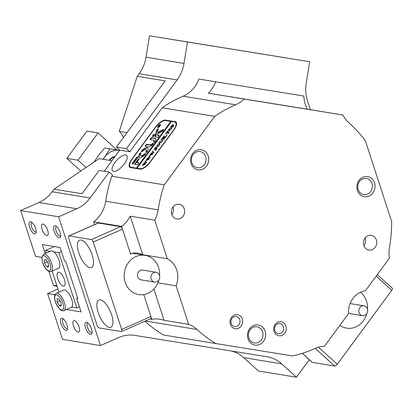 <?xml version="1.0" encoding="UTF-8"?>
<svg xmlns="http://www.w3.org/2000/svg" width="413" height="413" viewBox="0 0 413 413"><rect width="100%" height="100%" fill="white"/><g stroke="black" fill="none" stroke-linecap="round" stroke-linejoin="round"><path stroke-width="0.62" d="M377.281 274.614L392.35 288.253A2.483 0.981 132.1 0 1 391.798 290.277L337.261 364.261A2.483 0.981 132.1 0 1 334.711 366.026L312.378 362.371A2.483 0.981 132.1 0 1 312.145 362.268L302.29 353.342M100.405 299.828A14.904 5.875 -113.8 0 0 98.883 299.988A14.904 5.875 -113.8 0 0 98.805 314.267A14.904 5.875 -113.8 0 0 109.378 327.421A14.904 5.875 -113.8 0 0 110.901 327.261A14.904 5.875 -113.8 0 0 110.978 312.982A14.904 5.875 -113.8 0 0 100.405 299.828M80.974 240.041A14.904 5.875 -113.8 0 0 79.446 240.201A14.904 5.875 -113.8 0 0 79.373 254.475A14.904 5.875 -113.8 0 0 89.941 267.634A14.904 5.875 -113.8 0 0 91.464 267.474A14.904 5.875 -113.8 0 0 91.541 253.195A14.904 5.875 -113.8 0 0 80.974 240.041M121.659 329.429L93.255 242.049A2.483 0.981 -113.8 0 0 91.392 239.566L69.059 235.911A2.483 0.981 -113.8 0 0 68.806 235.942A2.483 0.981 -113.8 0 0 68.692 238.033L97.091 325.413A2.483 0.981 -113.8 0 0 98.955 327.896L121.288 331.546A2.483 0.981 -113.8 0 0 121.541 331.52A2.483 0.981 -113.8 0 0 121.659 329.429L150.9 316.544L143.76 294.583L151.798 319.301L149.955 319.001M150.9 316.544A2.483 0.981 66.2 0 1 150.786 318.635L121.541 331.52M130.72 254.454L122.496 229.163L93.255 242.049M91.392 239.566L120.632 226.68L98.304 223.025L69.059 235.911M68.806 235.942L98.046 223.051A2.483 0.981 66.2 0 1 98.304 223.025M120.632 226.68A2.483 0.981 66.2 0 1 122.496 229.163M125.671 155.004A10.433 4.12 -47.9 0 0 115.743 161.4A10.433 4.12 -47.9 0 0 112.646 170.915A10.433 4.12 -47.9 0 0 113.616 171.359A10.433 4.12 -47.9 0 0 123.549 164.963A10.433 4.12 -47.9 0 0 126.646 155.448A10.433 4.12 -47.9 0 0 125.671 155.004M279.921 323.585A5.09 4.533 99.3 0 0 274.635 327.886A5.09 4.533 99.3 0 0 278.29 333.637A5.09 4.533 99.3 0 0 278.295 333.637A5.09 4.533 99.3 0 0 283.581 329.337A5.09 4.533 99.3 0 0 279.931 323.585A5.09 4.533 99.3 0 0 279.921 323.585M236.272 316.534A5.09 4.533 99.3 0 0 230.981 320.834A5.09 4.533 99.3 0 0 234.636 326.585A5.09 4.533 99.3 0 0 234.641 326.585A5.09 4.533 99.3 0 0 239.927 322.285A5.09 4.533 99.3 0 0 236.277 316.534A5.09 4.533 99.3 0 0 236.272 316.534M254.96 345.092A10.18 9.065 -80.7 0 1 247.64 333.59A10.18 9.065 -80.7 0 1 258.218 324.985A10.18 9.065 -80.7 0 1 265.538 336.487A10.18 9.065 -80.7 0 1 254.96 345.092M257.005 326.802A8.198 7.295 99.3 0 0 248.492 333.719A8.198 7.295 99.3 0 0 254.372 342.981A8.198 7.295 99.3 0 0 254.382 342.981A8.198 7.295 99.3 0 0 262.895 336.063A8.198 7.295 99.3 0 0 257.015 326.802A8.198 7.295 99.3 0 0 257.005 326.802M357.87 185.354A8.198 7.295 99.3 0 0 363.75 194.606A8.198 7.295 99.3 0 0 363.76 194.606A8.198 7.295 99.3 0 0 372.278 187.683A8.198 7.295 99.3 0 0 366.398 178.426A8.198 7.295 99.3 0 0 366.383 178.426A8.198 7.295 99.3 0 0 357.87 185.354M364.338 196.717A10.18 9.065 -80.7 0 1 357.018 185.215A10.18 9.065 -80.7 0 1 367.596 176.609A10.18 9.065 -80.7 0 1 374.916 188.106A10.18 9.065 -80.7 0 1 364.338 196.717M191.529 158.478A8.198 7.295 99.3 0 0 197.409 167.735A8.198 7.295 99.3 0 0 197.419 167.735A8.198 7.295 99.3 0 0 205.932 160.807A8.198 7.295 99.3 0 0 200.052 151.556A8.198 7.295 99.3 0 0 191.529 158.478M197.997 169.841A10.18 9.065 -80.7 0 1 190.677 158.344A10.18 9.065 -80.7 0 1 201.25 149.738A10.18 9.065 -80.7 0 1 208.575 161.235A10.18 9.065 -80.7 0 1 197.997 169.841M130.219 216.175A29.803 26.53 -80.7 0 1 121.603 226.401L130.467 253.675A20.862 18.575 -80.7 0 1 137.947 253.179A20.862 18.575 -80.7 0 1 137.978 253.184A20.862 18.575 -80.7 0 1 142.748 254.733L130.219 216.175L154.782 220.196L167.317 258.75A20.862 18.575 -80.7 0 1 176.103 285.786L188.633 324.339A29.803 26.53 -80.7 0 1 197.058 329.491L145.34 321.035M303.86 96.048L198.937 79.069L303.86 96.048A29.803 26.53 -80.7 0 0 307.215 109.171L342.945 115.015A29.803 26.53 -80.7 0 0 349.181 123.131A131.633 117.184 -80.7 0 1 365.36 140.719L391.638 221.564A131.633 117.184 -80.7 0 1 389.516 247.217A29.803 26.53 -80.7 0 0 389.454 258.104L365.391 290.747A20.862 18.575 99.3 0 0 348.515 313.637L324.453 346.28A29.803 26.53 -80.7 0 0 314.835 348.52A131.633 117.184 -80.7 0 1 292.574 355.949L215.839 343.549A131.633 117.184 -80.7 0 1 197.058 329.491M111.949 160.724L99.135 158.628L54.057 189.169L52.136 191.771L90.101 197.982L109.213 172.056L112.594 175.117L111.768 176.243L164.245 184.828L214.703 116.378A131.633 117.184 -80.7 0 1 235.606 104.783L183.129 96.198A29.803 26.53 99.3 0 0 198.937 79.069M266.111 54.64L256.659 53.107L266.111 54.64M174.441 39.829L164.983 38.295L174.441 39.829M199.004 43.85L189.552 42.312L199.004 43.85M290.68 58.656L281.222 57.123L290.68 58.656M34.563 233.861A6.582 2.592 66.2 0 1 29.622 227.284A6.582 2.592 66.2 0 1 30.603 221.678A6.582 2.592 66.2 0 1 31.202 221.879A6.582 2.592 66.2 0 1 34.955 226.722A6.582 2.592 66.2 0 1 35.998 232.762A6.582 2.592 66.2 0 1 34.563 233.861M32.08 222.488A5.09 2.008 -113.8 0 0 31.78 222.561A5.09 2.008 -113.8 0 0 31.755 227.434A5.09 2.008 -113.8 0 0 35.368 231.93A5.09 2.008 -113.8 0 0 35.89 231.879A5.09 2.008 -113.8 0 0 36.143 231.703M65.956 330.441A6.582 2.592 66.2 0 1 61.016 323.864A6.582 2.592 66.2 0 1 61.991 318.258A6.582 2.592 66.2 0 1 62.595 318.459A6.582 2.592 66.2 0 1 66.348 323.302A6.582 2.592 66.2 0 1 67.391 329.342A6.582 2.592 66.2 0 1 65.956 330.441M63.473 319.068A5.09 2.008 -113.8 0 0 63.174 319.141A5.09 2.008 -113.8 0 0 63.148 324.019A5.09 2.008 -113.8 0 0 66.761 328.511A5.09 2.008 -113.8 0 0 67.283 328.459A5.09 2.008 -113.8 0 0 67.536 328.283M90.519 334.463A6.582 2.592 66.2 0 1 85.579 327.886A6.582 2.592 66.2 0 1 86.56 322.274A6.582 2.592 66.2 0 1 87.158 322.481A6.582 2.592 66.2 0 1 90.912 327.323A6.582 2.592 66.2 0 1 91.954 333.358A6.582 2.592 66.2 0 1 90.519 334.463M88.036 323.09A5.09 2.008 -113.8 0 0 87.737 323.157A5.09 2.008 -113.8 0 0 87.711 328.036A5.09 2.008 -113.8 0 0 91.325 332.527A5.09 2.008 -113.8 0 0 91.846 332.475A5.09 2.008 -113.8 0 0 92.099 332.3M59.126 237.883A6.582 2.592 66.2 0 1 54.186 231.306A6.582 2.592 66.2 0 1 55.166 225.694A6.582 2.592 66.2 0 1 55.765 225.896A6.582 2.592 66.2 0 1 59.518 230.743A6.582 2.592 66.2 0 1 60.561 236.778A6.582 2.592 66.2 0 1 59.126 237.883M56.648 226.51A5.09 2.008 -113.8 0 0 56.349 226.577A5.09 2.008 -113.8 0 0 56.323 231.456A5.09 2.008 -113.8 0 0 59.931 235.947A5.09 2.008 -113.8 0 0 60.453 235.895A5.09 2.008 -113.8 0 0 60.706 235.72M235.219 328.691A7.078 6.303 -80.7 0 1 230.129 320.7A7.078 6.303 -80.7 0 1 237.48 314.716A7.078 6.303 -80.7 0 1 242.57 322.713A7.078 6.303 -80.7 0 1 235.219 328.691M278.873 335.743A7.078 6.303 -80.7 0 1 273.783 327.752A7.078 6.303 -80.7 0 1 281.134 321.768A7.078 6.303 -80.7 0 1 286.224 329.765A7.078 6.303 -80.7 0 1 278.873 335.743M371.287 235.322A7.449 6.634 99.3 0 0 363.548 241.615A7.449 6.634 99.3 0 0 368.892 250.03A7.449 6.634 99.3 0 0 368.907 250.035A7.449 6.634 99.3 0 0 376.646 243.742A7.449 6.634 99.3 0 0 371.297 235.327A7.449 6.634 99.3 0 0 371.287 235.322M179.211 204.296A7.449 6.634 99.3 0 0 171.472 210.584A7.449 6.634 99.3 0 0 176.821 219.004A7.449 6.634 99.3 0 0 176.831 219.004A7.449 6.634 99.3 0 0 184.57 212.716A7.449 6.634 99.3 0 0 179.227 204.296A7.449 6.634 99.3 0 0 179.211 204.296M42.993 224.032A6.21 2.447 -113.8 0 0 42.358 224.099A6.21 2.447 -113.8 0 0 42.327 230.046A6.21 2.447 -113.8 0 0 46.731 235.529A6.21 2.447 -113.8 0 0 47.366 235.462A6.21 2.447 -113.8 0 0 47.397 229.509A6.21 2.447 -113.8 0 0 42.993 224.032M74.386 320.612A6.21 2.447 -113.8 0 0 73.751 320.679A6.21 2.447 -113.8 0 0 73.721 326.626A6.21 2.447 -113.8 0 0 78.124 332.109A6.21 2.447 -113.8 0 0 78.759 332.042A6.21 2.447 -113.8 0 0 78.79 326.089A6.21 2.447 -113.8 0 0 74.386 320.612M272.647 55.709L281.568 57.159L272.647 55.709M180.971 40.897L189.892 42.348L180.971 40.897M214.703 116.378L162.221 107.798L129.816 151.757L126.435 148.69L116.389 147.049L165.154 80.891L137.24 76.328L119.228 131.37A17.387 15.477 -80.7 0 1 123.425 137.503M126.435 148.69L177.12 79.936L139.155 73.726L137.24 76.328M235.606 104.783A29.803 26.53 -80.7 0 0 244.088 99.048L208.358 93.204A29.803 26.53 -80.7 0 0 215.684 81.805M121.603 226.401L93.689 221.838L94.577 224.584M162.221 107.798A131.633 117.184 -80.7 0 1 183.129 96.198M215.839 343.549L163.357 334.969A131.633 117.184 -80.7 0 1 144.911 321.221M93.689 221.838A29.803 26.53 99.3 0 0 105.682 201.255A131.633 117.184 -80.7 0 1 111.768 176.243M90.101 197.982A34.769 30.954 -80.7 0 1 76.88 208.735L38.92 202.525L20.65 210.578L58.615 216.789L76.88 208.735M309.332 359.718L296.431 377.219L281.635 363.827A34.769 30.954 -80.7 0 0 267.154 356.765A34.769 30.954 -80.7 0 0 267.103 356.76L134.762 335.382A34.769 30.954 -80.7 0 0 118.737 337.509L100.473 345.562L58.615 216.789M139.155 73.726A34.769 30.954 99.3 0 0 146.032 57.226L183.997 63.437L187.466 41.992L309.698 61.738L306.224 83.183A34.769 30.954 -80.7 0 0 307.54 101.004L310.359 109.688M183.997 63.437A34.769 30.954 -80.7 0 1 177.12 79.936M77.587 297.928L76.663 298.336L81.072 311.908L66.395 309.507M244.088 99.048L342.945 115.015M105.682 201.255L158.164 209.84A131.633 117.184 -80.7 0 1 164.245 184.828M158.164 209.84A29.803 26.53 -80.7 0 1 154.782 220.196M45.187 253.536L42.281 244.599L60.143 247.521L64.552 261.083L65.672 261.264L77.778 298.516L76.663 298.336M309.698 61.738L149.506 35.781L146.032 57.226M167.317 258.75L142.748 254.733M157.931 282.812L176.103 285.786M188.633 324.339L164.069 320.323L153.904 289.059M151.798 319.301A29.803 26.53 -80.7 0 1 159.867 319.234A29.803 26.53 -80.7 0 1 164.069 320.323M54.934 294.784L47.634 293.591L62.508 339.352L100.473 345.562M20.65 210.578L35.523 256.339L41.816 257.366M281.635 363.827L243.67 357.617L258.466 371.008L296.431 377.219M187.466 41.992L149.506 35.781M38.92 202.525A34.769 30.954 99.3 0 0 52.136 191.771M57.985 289.028L47.634 293.591M243.67 357.617A34.769 30.954 99.3 0 0 231.135 350.947M54.057 189.169L81.97 193.733L99.161 170.414L109.213 172.056M150.239 162.077L173.775 130.147A9.933 3.923 -47.9 0 0 175.974 122.052A9.933 3.923 -47.9 0 0 175.05 121.628L165.67 120.095A9.933 3.923 -47.9 0 0 155.464 127.152L131.928 159.082A9.933 3.923 -47.9 0 0 129.723 167.177A9.933 3.923 -47.9 0 0 130.653 167.601L140.028 169.134A9.933 3.923 -47.9 0 0 150.239 162.077M129.816 151.757L119.77 150.11L104.2 171.235M171.813 214.574A7.449 6.634 99.3 0 0 173.068 206.898M363.884 245.606A7.449 6.634 99.3 0 0 365.144 237.924M127.008 132.64L119.228 131.37M119.77 150.11L116.389 147.049M307.215 109.171L208.358 93.204M114.7 156.986A10.929 9.726 99.3 0 0 112.811 157.745A10.929 9.726 99.3 0 0 109.651 160.347M359.702 313.895A4.966 4.424 99.3 0 0 362.428 315.651A4.966 4.424 99.3 0 0 367.012 313.178A4.966 4.424 99.3 0 0 366.759 307.597A4.966 4.424 99.3 0 0 364.034 305.847A4.966 4.424 99.3 0 0 359.449 308.315A4.966 4.424 99.3 0 0 359.702 313.895M348.5 313.333A4.966 4.424 99.3 0 0 349.031 313.457L362.428 315.651M360.441 292.239A19.87 17.687 -80.7 0 1 363.946 295.966A19.87 17.687 -80.7 0 1 367.529 309.337M366.858 313.452A19.87 17.687 -80.7 0 1 346.626 328.165A19.87 17.687 -80.7 0 1 339.873 325.361M364.034 305.847L350.637 303.653A4.966 4.424 99.3 0 0 350.09 303.601M80.824 171.034L66.823 158.36L77.99 160.187L98.082 132.929L116.9 149.96M66.823 158.36L86.916 131.102L98.082 132.929M86.054 167.487L77.99 160.187M154.555 282.069A4.966 4.424 99.3 0 0 159.671 277.841A4.966 4.424 99.3 0 0 156.104 272.255A4.966 4.424 99.3 0 0 156.052 272.244A4.966 4.424 99.3 0 0 150.936 276.473A4.966 4.424 99.3 0 0 154.503 282.058A4.966 4.424 99.3 0 0 154.555 282.069M142.764 270.071A4.966 4.424 99.3 0 0 142.707 270.066A4.966 4.424 99.3 0 0 142.65 270.056A4.966 4.424 99.3 0 0 137.534 274.284A4.966 4.424 99.3 0 0 141.101 279.869A4.966 4.424 99.3 0 0 141.158 279.875M158.928 279.864A19.87 17.687 -80.7 0 1 138.918 294.608A19.87 17.687 -80.7 0 1 138.696 294.572A19.87 17.687 -80.7 0 1 124.432 272.234A19.87 17.687 -80.7 0 1 144.896 255.322A19.87 17.687 -80.7 0 1 145.113 255.358A19.87 17.687 -80.7 0 1 159.599 275.745M57.108 286.338L55.063 286.008L53.36 285.176L48.889 271.413M53.36 285.176L56.922 285.76M160.074 124.633A1.74 0.687 -47.9 0 0 158.416 125.697A1.74 0.687 -47.9 0 0 157.9 127.287A1.74 0.687 -47.9 0 0 158.065 127.359A1.74 0.687 -47.9 0 0 159.717 126.29A1.74 0.687 -47.9 0 0 160.234 124.705A1.74 0.687 -47.9 0 0 160.074 124.633M157.921 127.555A1.988 0.785 -47.9 0 0 159.81 126.337A1.988 0.785 -47.9 0 0 160.399 124.519A1.988 0.785 -47.9 0 0 160.218 124.437A1.988 0.785 -47.9 0 0 158.324 125.655A1.988 0.785 -47.9 0 0 157.735 127.467A1.988 0.785 -47.9 0 0 157.921 127.555M163.434 129.403A0.743 0.294 -47.9 0 0 163.166 129.481L157.601 132.594L158.215 129.042A0.743 0.294 -47.9 0 0 158.179 128.856A0.743 0.294 -47.9 0 0 158.107 128.825A0.743 0.294 -47.9 0 0 157.343 129.352L156.682 130.245A1.492 0.589 -47.9 0 0 156.274 131.086L155.324 136.543A1.492 0.589 -47.9 0 0 155.407 136.92A1.492 0.589 -47.9 0 0 155.546 136.982L157.663 137.328L158.287 136.899L159.155 135.407L157.456 135.113A1.492 0.589 132.1 0 1 157.317 135.051A1.492 0.589 132.1 0 1 157.239 134.674L157.332 134.148L161.875 131.602A1.492 0.589 -47.9 0 0 162.861 130.694L163.341 130.043A0.743 0.294 -47.9 0 0 163.507 129.439A0.743 0.294 -47.9 0 0 163.434 129.403M158.189 129.197A0.743 0.294 -47.9 0 0 157.683 129.661L157.023 130.554A1.492 0.589 -47.9 0 0 156.615 131.391L155.665 136.848A1.492 0.589 -47.9 0 0 155.655 136.997M147.142 147.606A6.458 2.55 -47.9 0 0 141.447 151.034L141.225 151.638L142.382 151.468A3.975 1.569 132.1 0 1 145.706 149.552A3.975 1.569 132.1 0 1 146.073 149.723A3.975 1.569 132.1 0 1 145.794 152.03L145.753 152.382L146.398 152.5L147.095 151.958A6.458 2.55 -47.9 0 0 147.74 147.88A6.458 2.55 -47.9 0 0 147.142 147.606M147.895 148.055A6.458 2.55 -47.9 0 0 147.477 147.911A6.458 2.55 -47.9 0 0 141.783 151.344L141.551 151.71M146.073 149.723L146.414 150.027A3.975 1.569 132.1 0 1 146.13 152.335L146.078 152.449M161.56 139.661L162.815 140.126L162.474 139.821L162.345 141.313L160.977 142.537L159.655 142.413L158.938 142.841L160.012 141.38L159.836 141.829L160.9 142.072L162.278 141.277L162.309 140.064L161.194 139.961L160.765 140.358L161.664 139.14L161.493 139.599L162.82 139.95M161.493 139.599L161.834 139.904M159.836 141.829L160.352 142.232L161.24 142.377L160.9 142.072M163.001 140.497L162.309 140.064M163.884 136.548L163.687 137.746L166.47 135.671L165.293 137.266L163.455 138.236L164.328 138.34L164.818 137.911L163.744 139.372L163.739 138.825L162.226 138.613L161.736 139.042L162.81 137.581L162.815 138.128L163.419 138.226L163.656 136.811L163.228 137.018L164.167 135.743L163.884 136.548M165.241 137.261L165.355 136.961L165.706 137.276M164.018 139.005L163.739 138.825M162.645 137.947L163.15 138.438L163.76 138.536L163.419 138.226M167.038 134.948L166.656 135.211L166.702 134.891L167.141 134.679M166.656 135.211L166.702 134.891L166.914 135.082M166 133.905L165.608 133.786L167.724 130.916L168.189 130.936L166.914 132.145L168.478 132.403L169.196 131.974L168.122 133.435L168.303 132.981L166.553 132.63L166 133.905M168.396 133.063L168.117 132.888M166.005 133.409L166.072 133.807M168.974 130.735L168.623 130.049L169.232 128.83L171.483 127.328L171.266 129.212L168.731 130.632M170.899 127.901L171.736 127.441M171.359 121.711L136.749 168.411L137.415 168.519L137.08 168.215L171.524 121.489L174.539 121.98A9.933 3.923 -47.9 0 1 175.463 122.403L176.568 123.404M137.08 168.215L140.095 168.705A9.933 3.923 -47.9 0 0 150.301 161.648L173.264 130.498A9.933 3.923 -47.9 0 0 175.463 122.403M173.372 124.504L172.438 126.12L173.326 126.187L173.754 125.795L172.68 127.25L172.861 126.791L171.39 126.497L170.667 126.925L171.617 125.635L173.315 124.39M172.954 126.879L172.675 126.708M157.239 146.651L156.888 145.965L157.498 144.746L159.748 143.244L159.532 145.128L156.997 146.548M159.165 143.817L160.001 143.357M156.259 147.147L154.787 148.597L155.649 148.737L156.233 147.524L156.873 147.632L155.732 148.752L156.579 148.856L157.069 148.427L155.995 149.883L156.176 149.439L154.705 149.129L153.982 149.558L155.851 147.028L156.259 147.147M156.171 148.159L156.16 147.622M156.264 149.516L155.99 149.341M155.52 150.569L155.138 150.838L155.185 150.518L155.624 150.301M155.138 150.838L155.185 150.518L155.396 150.709M152.283 151.953L153.042 150.921L152.893 151.323L153.91 152.753L152.077 153.429L152.66 154.452L149.47 155.68L150.42 154.39L150.353 154.761L152.335 154.168L151.741 153.533L150.626 154.111L151.623 152.758L151.545 153.161L153.476 152.598L152.691 151.586L152.283 151.953M150.43 154.462L150.353 154.761L151.024 154.994M151.612 152.856L151.881 153.466L152.237 153.393M153.806 152.893L152.691 151.586M148.659 156.868L149.418 155.835L149.269 156.238L150.286 157.668L148.453 158.344L149.036 159.366L145.846 160.6L146.796 159.304L146.729 159.676L148.711 159.082L148.117 158.447L147.002 159.031L147.999 157.673L147.921 158.076L149.852 157.513L149.067 156.501L148.659 156.868M146.806 159.377L147.069 159.986L147.4 159.914M147.988 157.776L148.257 158.38L148.613 158.308L148.272 158.003M149.852 157.513L149.067 156.501M145.035 161.782L145.794 160.75L145.644 161.158L146.661 162.588L144.829 163.259L145.412 164.281L142.222 165.515L143.172 164.224L143.105 164.591L145.087 164.002L144.493 163.362L143.378 163.946L144.374 162.588L144.297 162.99L146.228 162.428L145.443 161.416L145.035 161.782M143.182 164.291L143.445 164.901L143.776 164.828M144.364 162.691L144.633 163.295L144.989 163.223M146.228 162.428L145.443 161.416M171.194 121.685L170.853 121.376L136.409 168.106L131.164 167.244L131.747 167.776M170.853 121.376L165.608 120.519A9.933 3.923 -47.9 0 0 155.402 127.576L132.434 158.726A9.933 3.923 -47.9 0 0 130.234 166.826A9.933 3.923 -47.9 0 0 131.164 167.244M137.828 157.523L137.963 157.028L137.333 156.909L136.708 157.343L132.754 162.707A1.492 0.589 -47.9 0 0 132.423 163.92A1.492 0.589 -47.9 0 0 132.563 163.987L133.363 163.584L137.828 157.523M136.93 162.474L139.212 158.964L138.019 159.299L134.566 164.297L137.426 164.782L138.949 162.82L136.93 162.474L138.959 163.058M153.631 140.162A2.483 0.981 132.1 0 1 153.863 140.265A2.483 0.981 132.1 0 1 153.667 141.742L153.621 142.103L154.261 142.227L154.947 141.7A4.966 1.962 -47.9 0 0 155.531 138.422A4.966 1.962 -47.9 0 0 155.066 138.21L151.545 137.637L150.187 139.062L150.11 139.584L153.631 140.162M141.024 153.311L141.065 152.955L140.42 152.836L139.723 153.378A6.458 2.55 -47.9 0 0 139.078 157.456A6.458 2.55 -47.9 0 0 145.371 154.302L145.593 153.698L144.436 153.868A3.975 1.569 132.1 0 1 140.74 155.613A3.975 1.569 132.1 0 1 141.024 153.311M152.48 135.949L152.345 136.445L153.646 136.672L155.138 134.752L153.837 134.519L153.218 134.953L152.48 135.949L152.676 136.512M152.299 143.6A2.483 0.981 132.1 0 1 150.187 144.834L146.661 144.256L145.304 145.681L145.226 146.202L148.752 146.78A4.966 1.962 -47.9 0 0 153.249 144.008L153.399 143.394L152.299 143.6L152.634 143.905A2.483 0.981 132.1 0 1 150.523 145.139L147.002 144.56L145.5 146.248M159.645 125.526L158.855 126.233L159.439 126.089L158.959 126.734L158.065 126.59L159.196 125.392L159.129 125.82L159.748 125.624M159.263 125.454L159.237 125.919M136.749 168.411L136.409 168.106M153.466 143.657L152.634 143.905M155.149 134.984L154.178 134.829L152.82 136.254M145.603 153.93L144.777 154.173A3.975 1.569 132.1 0 1 141.081 155.923L140.74 155.613M141.076 153.192L140.059 153.682A6.458 2.55 -47.9 0 0 139.264 157.59M153.863 140.265L154.199 140.57A2.483 0.981 132.1 0 1 154.003 142.051L153.946 142.175M155.675 138.603A4.966 1.962 -47.9 0 0 155.407 138.52L151.881 137.942L150.378 139.63M139.279 159.227L138.355 159.609L134.896 164.364M159.165 135.645L157.797 135.418A1.492 0.589 132.1 0 1 157.658 135.356L157.317 135.051M163.166 129.481L163.496 129.78L157.936 132.898L157.601 132.594M137.973 157.265L137.049 157.647L133.094 163.011A1.492 0.589 -47.9 0 0 132.671 164.002M159.139 126.492L158.855 126.233M159.372 126.827L159.113 126.528M158.447 126.166L158.819 126.228L159.015 125.655L158.447 126.166L158.773 126.466M159.129 126.507L158.819 126.228M159.397 125.98L159.015 125.655M173.233 126.502L172.438 126.12M171.529 126.517L171.762 126.208M172.846 124.943L173.372 124.649M172.768 125.722L172.773 124.922L171.498 125.97L172.727 126.383M171.498 125.97L172.36 126.11L172.711 125.676M172.701 126.414L172.36 126.11M173.228 125.278L172.773 124.922M169.315 131.045L168.623 130.049M168.963 130.353L169.062 130.018M169.263 129.987L169.924 130.472M170.058 128.149L168.927 129.677L169.397 130.152L170.43 129.909L171.178 129.202L171.09 127.922L170.058 128.149M171.777 128.371L171.09 127.922M169.738 130.456L168.927 129.677M166.976 132.702L167.193 132.403M168.674 132.687L166.914 132.145M164.297 138.623L163.455 138.236M162.598 138.639L162.867 138.272M163.76 138.536L163.837 138.143M159.8 142.433L160.074 142.062M157.58 146.961L156.888 145.965M157.229 146.269L157.327 145.934M157.529 145.903L158.194 146.393M158.324 144.065L157.193 145.593L157.663 146.068L158.695 145.825L159.444 145.118L159.356 143.838L158.324 144.065M160.048 144.287L159.356 143.838M158.003 146.372L157.193 145.593M155.649 148.737L154.787 148.597M156.522 147.787L156.233 147.524M156.548 149.134L155.732 148.752M154.844 149.15L155.066 148.85M150.771 154.767L150.693 155.066L150.771 154.767M151.003 154.978L150.688 154.689M151.741 153.533L152.335 154.168M151.953 153.166L151.881 153.466L151.953 153.166M153.801 152.893L153.476 152.598M147.147 159.681L147.069 159.986L147.147 159.681M147.379 159.893L147.064 159.604M149.026 159.372L148.711 159.082M149.031 159.366L148.117 158.447M148.329 158.081L148.257 158.38L148.329 158.081M143.523 164.601L143.445 164.901L143.523 164.601M143.755 164.808L143.44 164.524M144.493 163.362L145.087 164.002M144.705 162.996L144.633 163.295L144.705 162.996M63.365 286.07A7.449 2.937 -113.8 0 0 64.129 285.987A7.449 2.937 -113.8 0 0 64.165 278.847A7.449 2.937 -113.8 0 0 58.878 272.27A7.449 2.937 -113.8 0 0 58.119 272.353A7.449 2.937 -113.8 0 0 58.078 279.493A7.449 2.937 -113.8 0 0 63.365 286.07M79.389 306.714L76.792 307.861L71.743 307.035M58.997 292.141L52.152 271.093M46.287 253.05L45.456 250.479L50.314 251.274M54.33 246.566L45.456 250.479M53.804 251.847L58.852 252.673L76.792 307.861M61.449 251.527L58.852 252.673M54.227 252.209A9.437 3.722 66.2 0 1 59.312 261.326A9.437 3.722 66.2 0 1 58.574 268.259L51.264 271.48A9.437 3.722 66.2 0 0 52.002 264.547A9.437 3.722 66.2 0 0 46.912 255.43A9.437 3.722 66.2 0 0 43.654 254.212L50.964 250.985A9.437 3.722 66.2 0 1 54.227 252.209M44.284 259.772L46.168 259.927L48.295 263.463L48.543 266.839L46.664 266.684L44.532 263.153L44.284 259.772M48.471 265.889L46.664 266.684M47.361 261.909L44.532 263.153M72.069 306.611A9.437 3.722 66.2 0 1 71.284 307.355L63.969 310.576A9.437 3.722 66.2 0 0 64.758 309.833A9.437 3.722 66.2 0 0 63.008 299.26A9.437 3.722 66.2 0 0 56.359 293.302L63.669 290.081A9.437 3.722 66.2 0 1 70.318 296.038A9.437 3.722 66.2 0 1 72.069 306.611M61.047 302.693L61.212 305.997L59.286 305.703L57.195 302.099L57.025 298.8L58.956 299.095L61.047 302.693M61.155 304.877L59.286 305.703M59.988 300.87L57.195 302.099M115.155 156.372A11.425 10.17 99.3 0 0 109.135 160.265M119.563 150.394L104.685 147.988L119.507 150.399A17.387 15.477 99.3 0 0 104.881 156.842L109.987 148.856M104.685 147.988L98.186 155.742L94.009 162.097M103.018 159.263L104.881 156.842A17.387 15.477 99.3 0 0 103.348 159.315M302.373 353.316L312.378 362.371M334.711 366.026L315.191 348.36M318.418 347.204L337.261 364.261M391.798 290.277L376.166 276.127M166.258 120.627L165.67 120.095M176.485 122.929L175.05 121.628M157.683 129.661L157.343 129.352M141.783 151.344L141.447 151.034M146.13 152.335L145.794 152.03M140.095 168.705L140.601 169.165M150.523 145.139L150.187 144.834M153.151 143.605L152.815 143.301M145.644 145.99L145.304 145.681M146.378 144.994L146.037 144.689M147.002 144.56L146.661 144.256M153.553 135.257L153.218 134.953M154.178 134.829L153.837 134.519M144.777 154.173L144.436 153.868M145.283 153.879L144.948 153.574M140.059 153.682L139.723 153.378M140.756 153.14L140.42 152.836M154.003 142.051L153.667 141.742M150.523 139.367L150.187 139.062M151.256 138.376L150.921 138.066M151.881 137.942L151.545 137.637M155.407 138.52L155.066 138.21M135.041 164.106L134.7 163.801M138.355 159.609L138.019 159.299M138.98 159.175L138.644 158.871M157.797 135.418L157.456 135.113M155.665 136.848L155.324 136.543M156.615 131.391L156.274 131.086M157.023 130.554L156.682 130.245M133.094 163.011L132.754 162.707M137.049 157.647L136.708 157.343M137.674 157.219L137.333 156.909M152.221 153.383L151.896 153.089M144.973 163.212L144.648 162.918M46.886 269.746A8.198 3.232 -113.8 0 0 50.825 267.366A8.198 3.232 -113.8 0 0 45.941 256.865A8.198 3.232 -113.8 0 0 42.007 259.245A8.198 3.232 -113.8 0 0 46.886 269.746M55.13 295.543A8.198 3.232 -113.8 0 0 57.185 305.703A8.198 3.232 -113.8 0 0 63.106 309.254A8.198 3.232 -113.8 0 0 61.057 299.095A8.198 3.232 -113.8 0 0 55.13 295.543M156.104 272.255L142.707 270.066M132.227 253.252L145.113 255.358M154.503 282.058L141.101 279.869M158.184 127.54L157.9 127.287M130.234 166.826L131.189 167.688M160.518 124.963L160.234 124.705M172.84 126.765L173.181 127.07M169.051 130.007L169.392 130.317M168.282 132.945L168.623 133.254M165.995 133.766L166.331 134.07M163.909 138.887L164.25 139.191M162.645 138.076L162.985 138.381M163.625 136.734L163.966 137.044M161.514 139.635L161.855 139.94M159.857 141.871L160.198 142.175M157.322 145.923L157.658 146.233M156.228 147.663L156.568 147.973M156.16 149.398L156.496 149.707M150.327 154.751L150.668 155.056M151.509 153.14L151.845 153.45M152.769 151.633L153.104 151.938M146.703 159.666L147.043 159.97M147.885 158.06L148.221 158.365M149.145 156.548L149.48 156.852M143.079 164.581L143.419 164.89M144.261 162.975L144.596 163.28M145.521 161.462L145.861 161.767M43.654 254.212L41.816 257.376C42.1 262.792 43.855 267.066 47.092 270.2C49.271 271.785 50.66 272.208 51.264 271.48M56.359 293.302L55.105 294.454C54.051 296.591 54.377 299.699 56.091 303.782L59.859 309.347C61.692 310.782 63.065 311.19 63.969 310.576"/></g></svg>
